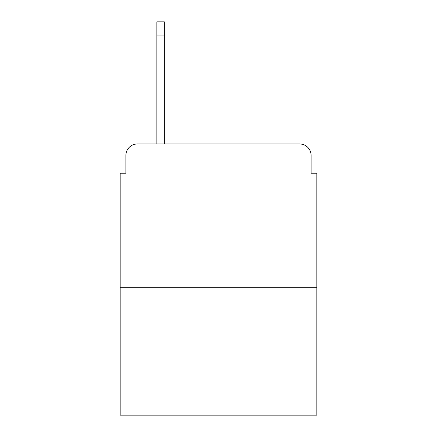 <?xml version="1.0" encoding="UTF-8"?>
<svg xmlns="http://www.w3.org/2000/svg" width="437" height="437" viewBox="0 0 437 437"><rect width="100%" height="100%" fill="white"/><g stroke="black" fill="none" stroke-linecap="round" stroke-linejoin="round"><path stroke-width="0.66" d="M125.911 155.435L125.911 173.205L125.911 155.435A11.466 11.466 0 0 1 137.376 143.97L156.867 143.97L156.867 21.85L164.323 21.85L164.323 35.036L156.867 35.036M316.825 287.3L120.175 287.3L120.175 415.15L316.825 415.15L316.825 173.205L311.089 173.205L311.089 155.435A11.466 11.466 0 0 0 299.624 143.97L137.376 143.97M120.175 287.3L120.175 173.205L125.911 173.205M164.323 35.036L164.323 143.97L299.624 143.97M311.089 173.205L311.089 155.435"/></g></svg>
